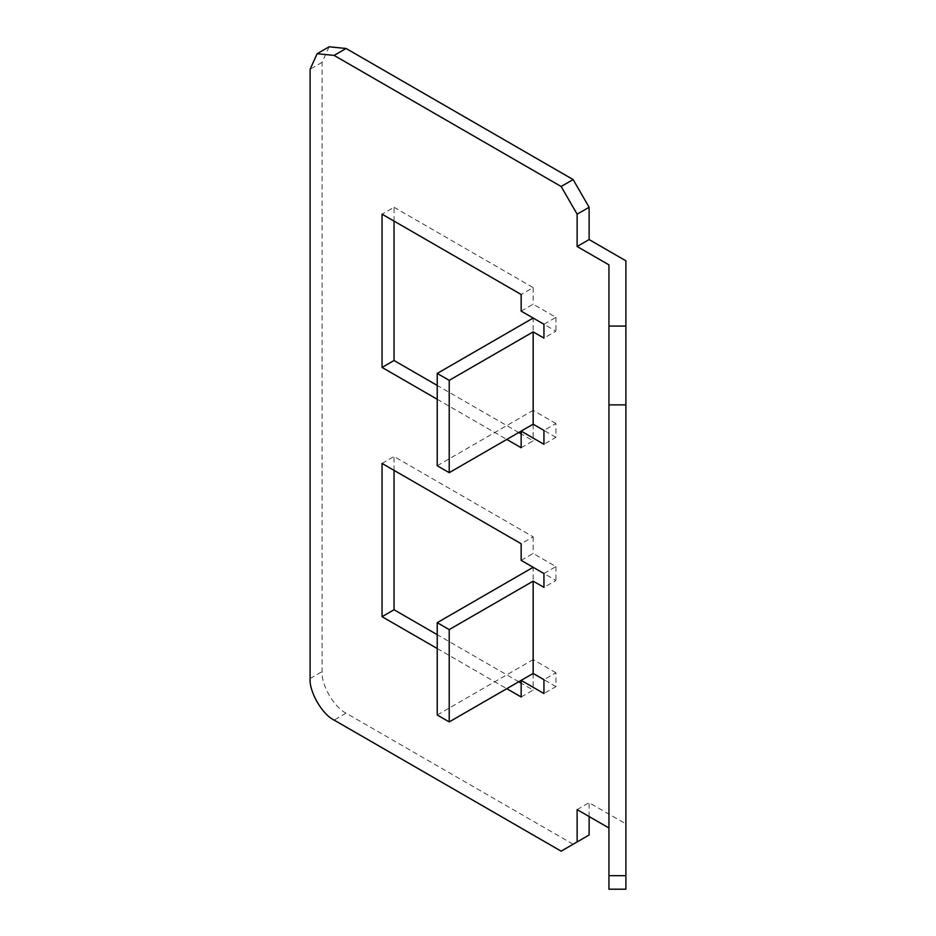 <?xml version="1.0" encoding="UTF-8"?>
<svg xmlns="http://www.w3.org/2000/svg" width="936" height="936" viewBox="0 0 936 936"><rect width="100%" height="100%" fill="white"/><g stroke="black" fill="none" stroke-linecap="round" stroke-linejoin="round"><path stroke-width="0.7" stroke-dasharray="4.68 3.51" d="M608.938 889.2L608.938 264.853M625.892 260.805L625.892 889.2M577.126 809.617L589.118 802.69L625.892 823.926M329.121 46.8L322.101 62.326L322.101 671.603C321.025 684.696 334.21 707.534 346.086 713.15L573.125 844.237L589.118 835.006M521.165 311.115L533.157 304.188L555.937 317.351L543.945 324.265L555.937 331.192L543.945 338.118M555.937 317.351L555.937 331.192M555.937 437.358L543.945 430.431L555.937 423.505L555.937 437.358L543.945 444.284M521.165 560.36L533.157 553.445L555.937 566.596L543.945 573.522L555.937 580.449L543.945 587.363M555.937 566.596L555.937 580.449M555.937 686.603L543.945 679.688L555.937 672.762L555.937 686.603L543.945 693.529M561.144 851.163L573.125 844.237M382.052 463.437L394.044 456.511L533.157 536.819L521.165 543.746M437.217 648.531L506.774 688.685M521.165 696.992L533.157 690.066L521.165 683.14M518.766 681.759L437.217 634.678M394.044 470.363L394.044 456.511M394.044 221.107L394.044 207.266L382.052 214.18M394.044 207.266L533.157 287.574L521.165 294.501M437.217 399.274L506.774 439.429M521.165 447.736L533.157 440.821L521.165 433.894M518.766 432.514L437.217 385.433M589.118 816.543L589.118 802.69M533.157 536.819L533.157 553.445M533.157 673.452L533.157 690.066M533.157 287.574L533.157 304.188M533.157 424.195L533.157 440.821M555.937 672.762L533.157 659.599L533.157 567.286M555.937 423.505L533.157 410.354L533.157 318.041M437.217 714.987L533.157 659.599M437.217 465.742L533.157 410.354M310.108 678.53L322.101 671.603M346.086 713.15L334.094 720.077M322.101 62.326L310.108 69.252"/><path stroke-width="1.4" d="M608.938 875.675L608.938 889.2L625.892 889.2L625.892 260.805L589.118 239.569L577.126 246.496L608.938 264.853L608.938 875.675L625.892 875.675M449.21 472.668L449.21 380.355L437.217 373.429L437.217 465.742L449.21 472.668L533.157 424.195L521.165 431.122L543.945 444.284L543.945 430.431L533.157 424.195L543.945 430.431M449.21 721.913L449.21 629.6L437.217 622.674L437.217 714.987L449.21 721.913L533.157 673.452L521.165 680.378L543.945 693.529L543.945 679.688L533.157 673.452L543.945 679.688M608.938 326.079L625.892 326.079M608.938 827.986L577.126 809.617L577.126 841.92L561.144 851.163L334.094 720.077C322.218 714.46 309.032 691.61 310.108 678.53L310.108 69.252L317.128 53.726L334.094 55.399L561.144 186.486L577.126 214.18L589.118 207.266L573.125 179.56L561.144 186.486M573.125 179.56L346.086 48.485L329.121 46.8L317.128 53.726M449.21 380.355L533.157 331.882L543.945 338.118L543.945 324.265L521.165 311.115L521.165 294.501L382.052 214.18L382.052 367.427L394.044 360.5L394.044 221.107M449.21 629.6L533.157 581.139L543.945 587.363L543.945 573.522L521.165 560.36L521.165 543.746L382.052 463.437L382.052 616.684L437.217 648.531M608.938 404.878L625.892 404.878M589.118 816.543L589.118 835.006L577.126 841.92M437.217 634.678L394.044 609.757L382.052 616.684M506.774 688.685L521.165 696.992L521.165 680.378M521.165 683.14L518.766 681.759M394.044 609.757L394.044 470.363M382.052 367.427L437.217 399.274M506.774 439.429L521.165 447.736L521.165 431.122M521.165 433.894L518.766 432.514M437.217 385.433L394.044 360.5M577.126 214.18L577.126 246.496M589.118 239.569L589.118 207.266M437.217 622.674L533.157 567.286L543.945 573.522M437.217 373.429L533.157 318.041L543.945 324.265M533.157 581.139L533.157 673.452M533.157 331.882L533.157 424.195M334.094 55.399L346.086 48.485"/></g></svg>

